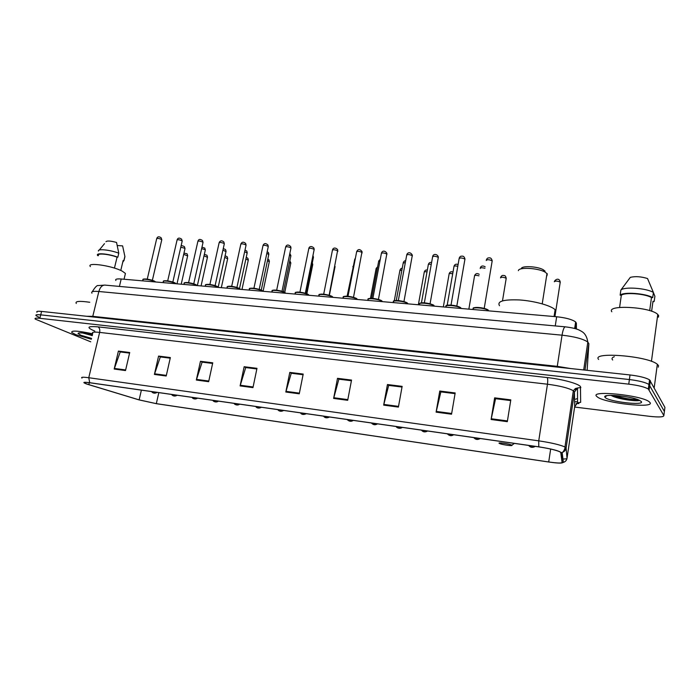 <?xml version="1.0" encoding="UTF-8"?>
<svg xmlns="http://www.w3.org/2000/svg" width="700" height="700" viewBox="0 0 700 700"><rect width="100%" height="100%" fill="white"/><g stroke="black" fill="none" stroke-linecap="round" stroke-linejoin="round"><path stroke-width="1.05" d="M115.876 280.464C115.01 279.169 116.778 278.679 121.188 278.994L556.666 316.759C565.88 317.748 572.206 319.48 575.645 321.965L576.371 323.199L576.406 329.026M618.94 398.239C626.509 399.543 633.229 400.172 639.082 400.102C633.229 400.172 626.509 399.543 618.94 398.239M83.353 333.191L92.251 335.589L83.353 333.191M664.309 412.072L664.93 407.391L649.565 379.855C645.977 377.738 639.468 376.101 630.026 374.955L41.589 311.412C37.686 311.036 36.146 311.325 36.969 312.287M574.621 407.041L649.477 416.316C659.006 417.358 663.801 417.095 663.854 415.546L664.387 411.469L648.952 384.431C645.356 382.34 638.837 380.713 629.396 379.549L40.722 314.86C36.82 314.466 35.28 314.746 36.111 315.691L38.99 317.249M576.634 403.349L578.865 403.62M75.74 334.644L91.368 339.255L75.74 334.644L71.794 332.544L75.74 334.644M596.601 396.287L597.424 397.014C605.045 403.217 654.509 408.651 650.081 402.623L649.031 401.616C640.561 395.071 589.759 390.092 596.601 396.287L597.424 397.014C605.045 403.217 654.509 408.651 650.081 402.623L649.031 401.616C640.561 395.071 589.759 390.092 596.601 396.287M605.649 395.99L606.2 396.156L605.649 395.99M87.15 384.116L84.543 383.031C83.449 382.226 85.251 382.148 89.95 382.786L538.878 446.898C548.923 448.438 555.914 450.065 559.851 451.798L560.761 452.567L562.091 462.481C561.549 463.321 557.086 463.146 548.712 461.965L156.327 403.646L139.143 399.884L87.15 384.116M86.861 384.081L138.898 399.858L156.511 403.716L548.8 462.017C556.028 463.059 560.508 463.339 562.24 462.858L561.216 452.637C559.317 450.844 551.845 448.91 538.781 446.828L89.731 382.707C83.046 381.868 82.093 382.322 86.861 384.081M664.387 411.469L648.952 384.431C645.356 382.34 638.837 380.713 629.396 379.549L40.722 314.86C36.82 314.466 35.28 314.746 36.111 315.691M507.316 421.671L510.808 399.866L494.637 397.854L491.102 419.501L507.316 421.671M495.731 398.72L510.694 400.575L495.565 398.703L491.102 419.501M495.74 398.711L494.637 397.854M451.544 414.207L455.175 392.954L439.766 391.037L436.1 412.142L451.544 414.207M439.766 391.037L441.044 391.895L455.052 393.645L440.851 391.886L436.1 412.142M398.396 407.094L402.141 386.365L387.45 384.536L383.661 405.116L398.396 407.094M387.45 384.536L388.894 385.402L402.027 387.039L388.675 385.385L383.661 405.116M347.69 400.304L351.54 380.074L337.505 378.332L333.629 398.422L347.69 400.304M351.418 380.739L338.861 379.181L333.629 398.422M339.098 379.207L337.505 378.332M125.51 370.562L129.719 352.511L118.414 351.102L114.188 369.04L125.51 370.562M118.414 351.102L120.54 351.969L129.579 353.098L120.225 351.942L114.188 369.04M166.206 376.005L170.362 357.56L158.576 356.09L154.403 374.43L166.206 376.005M170.222 358.164L160.317 356.93L154.403 374.43M170.231 358.155L160.624 356.956L158.576 356.09M208.653 381.692L212.748 362.828L200.454 361.296L196.332 380.039L208.653 381.692M200.454 361.296L202.405 362.162L212.616 363.44L202.107 362.136L196.332 380.039M252.963 387.625L256.988 368.322L244.151 366.73L240.1 385.901L252.963 387.625M244.151 366.73L245.989 367.596L256.856 368.953L245.718 367.57L240.1 385.901M299.259 393.82L303.205 374.071L289.791 372.4L285.819 392.017L299.259 393.82M303.074 374.719L291.252 373.249L285.819 392.017M303.082 374.71L291.515 373.266L289.791 372.4M92.68 333.804C77.892 330.706 70.928 330.286 71.794 332.544C70.928 330.286 77.892 330.706 92.68 333.804M663.854 415.546L648.331 389.016C644.726 386.951 638.199 385.332 628.758 384.151L39.856 318.308C35.954 317.905 34.414 318.176 35.245 319.104L90.746 341.828M339.098 379.199L351.418 380.73M89.766 302.269C79.354 300.799 74.856 301.192 76.274 303.459M125.046 275.056L125.422 273.446L122.465 271.294C112.639 265.746 86.118 261.879 90.361 266.569M92.47 334.705C83.668 332.815 78.846 332.395 78.015 333.436L80.911 335.256L91.578 338.406M85.522 333.366L92.234 335.676M122.876 261.686L120.768 270.471M124.617 257.959L124.933 256.664L122.605 245.892L117.276 245.516M124.845 256.55L123.9 260.531L123.148 260.479L120.776 270.471M122.745 262.22L123.9 260.531M114.441 268.1L117.075 257.154C108.386 253.89 96.197 252.928 98.473 255.649M117.075 257.154L117.819 257.215L118.781 253.19L116.55 242.454C110.574 240.835 107.039 240.599 105.954 241.727M118.781 253.19C110.206 249.865 97.493 248.561 98.42 251.064M117.819 257.215C108.596 253.654 95.174 252.534 97.641 255.483L97.816 255.701M85.181 333.314L92.348 335.186L88.183 333.812M545.081 271.171L543.121 269.649C537.215 266.289 521.421 265.562 521.378 268.599M546.962 275.765L547.269 273.822L544.889 271.985C537.679 267.89 518.385 266.989 518.385 270.664M511.752 445.165C510.099 443.94 496.912 442.059 499.275 443.371L499.713 443.59C502.486 444.815 513.293 446.294 511.849 445.235L511.752 445.165M555.266 313.644L555.756 310.441L555.117 309.706C550.944 305.533 534.231 300.93 519.479 299.95C503.545 299.338 496.877 301.262 499.494 305.707M658.298 367.159L658.508 365.601L657.335 364.289C647.955 355.88 590.975 351.453 598.631 359.441M658.438 317.17L658.639 315.621L657.773 314.457C650.711 306.854 606.253 304.439 611.817 311.754M605.019 397.285C607.53 401.511 644.735 405.991 641.349 401.59L639.188 400.146C630.621 396.007 602.017 393.54 604.896 397.101L605.019 397.285M610.899 395.351L613.086 396.41C620.918 399.63 637.56 401.599 639.555 400.321M653.398 292.512L654.894 296.275L654.194 301.394L652.986 301.297L651.621 311.264M652.881 302.076L654.194 301.394M649.688 310.625L651.481 297.535C644.849 293.641 624.619 292.154 621.329 295.26L619.596 307.44M651.481 297.535L652.706 297.631L653.406 292.46L647.526 278.53C641.095 276.553 635.355 276.159 630.306 277.358L620.865 290.062L620.139 295.172L621.329 295.26M653.406 292.46C646.538 288.102 624.024 286.501 620.865 290.062M652.706 297.631C645.811 293.317 623.289 291.672 620.139 295.172M638.041 399.683C631.549 399.691 623.56 398.265 614.066 395.412M639.503 400.339C637 401.319 619.946 398.912 611.844 395.43L611.642 395.342M612.675 360.01C611.433 358.715 611.984 357.613 614.329 356.703M119.42 286.422L121.188 278.994M575.54 328.755L576.371 323.199M555.258 325.929L556.666 316.759M587.134 370.317L588.875 343.726L587.825 342.046C583.1 338.879 574.508 336.586 562.048 335.178L98.849 291.498C93.082 291.034 90.799 291.602 91.971 293.195M92.636 316.925L98.849 291.498C100.039 287.359 102.025 285.224 104.808 285.092L105.105 285.119M86.642 316.277L92.837 316.339L557.296 366.345L570.561 368.533M588.875 343.726L584.99 370.09M41.589 311.412L39.856 318.308M630.026 374.955L628.758 384.151M650.37 380.66L649.145 389.786M574.595 401.73L577.544 401.817M92.286 291.734C95.095 287.088 97.134 285.031 98.411 285.556L104.808 285.092L565.206 326.83C563.972 327.197 562.923 329.98 562.048 335.178L557.156 367.08M583.704 369.95L587.825 342.046C586.276 332.955 582.024 331.721 579.749 330.356C577.019 328.851 572.171 327.679 565.206 326.83L565.337 326.848M94.789 331.074C86.126 327.39 87.194 325.981 97.965 326.856L547.155 377.562C547.803 378.613 547.899 380.826 547.461 384.213L99.636 332.404C93.782 331.791 91.499 332.159 92.759 333.498M547.155 377.562C562.1 379.181 578.244 383.582 580.457 386.575L580.65 402.36L577.579 402.797C578.497 403.174 577.999 403.506 576.1 403.804M561.216 452.637L562.153 452.454C564.358 451.727 565.67 450.24 566.108 448.009L574.42 392.079L573.344 390.749C568.558 388.027 559.93 385.849 547.461 384.213L538.738 440.842C551.303 442.741 560.053 444.789 564.97 447.002L566.108 448.009L567.026 458.281C567.017 458.798 565.661 459.034 562.957 458.99M562.511 462.551L563.378 462.385C565.407 461.711 566.624 460.346 567.026 458.281L574.691 406.569L574.42 392.079L577.517 387.993L580.878 387.502M538.781 446.828L538.738 440.842L88.76 377.729L89.731 382.707M82.005 378.114C80.649 377.081 82.906 376.959 88.76 377.729L99.636 332.404C100.109 329.674 99.558 327.828 97.965 326.856M574.665 406.735L577.544 402.797L577.517 387.993L575.356 388.561L573.344 390.749L564.97 447.002C565.644 447.178 563.439 452.463 562.153 452.454L563.378 462.385L562.24 462.858M548.712 461.965L550.673 449.041M563.692 451.754L563.832 450.835M88.83 384.659L89.303 382.69M139.143 399.884L141.383 390.127M156.327 403.646L158.821 392.621M575.558 399.201L577.535 398.51M299.399 393.137L285.985 391.352M253.094 386.96L240.275 385.245M208.793 381.036L196.508 379.4M166.346 375.375L154.577 373.8M125.65 369.941L114.371 368.428M347.821 399.604L333.786 397.731M398.519 406.376L383.819 404.416M451.666 413.473L436.249 411.416M507.43 420.919L491.242 418.757M613.681 396.637C622.151 398.493 630.184 399.473 637.796 399.586M620.314 398.562C627.497 399.735 633.85 400.286 639.363 400.225M155.295 281.951L154.954 281.75C151.375 279.694 141.225 278.285 142.984 280.079L142.8 280.866M161.718 240.039L161.42 239.409C158.795 238.332 157.211 238.131 156.66 238.805L147.263 279.125M143.412 279.344C145.836 278.609 149.59 279.256 154.683 281.295M175.857 283.736L175.525 283.535C171.999 281.435 161.56 280.026 163.406 281.89L163.231 282.634M182.131 241.36L181.86 240.73C179.209 239.636 177.607 239.444 177.039 240.144L167.702 280.866M163.826 281.12C166.346 280.359 170.153 281.006 175.245 283.071M196.857 285.556L196.534 285.355C193.06 283.211 182.324 281.803 184.249 283.727L184.091 284.445M202.965 242.707L202.729 242.086C200.051 240.975 198.424 240.782 197.846 241.509L188.58 282.651M184.669 282.931C187.285 282.144 191.144 282.791 196.254 284.882M218.312 287.411L217.998 287.21C214.567 285.031 203.525 283.623 205.546 285.609L205.389 286.291M224.245 244.09L224.035 243.469C221.331 242.331 219.686 242.148 219.091 242.9L209.904 284.471M205.957 284.777C208.679 283.964 212.59 284.62 217.7 286.738M240.223 289.31L239.925 289.109C236.556 286.886 225.181 285.477 227.29 287.534L227.15 288.181M245.989 245.499L245.805 244.877C243.075 243.723 241.404 243.539 240.782 244.326L231.682 286.326M227.701 286.668C230.527 285.828 234.5 286.484 239.619 288.636M262.623 291.252L262.325 291.051C259.035 288.785 247.31 287.376 249.506 289.502L249.375 290.106M268.196 246.934L268.047 246.321C265.283 245.149 263.585 244.965 262.955 245.787L253.934 288.234M249.909 288.601C252.858 287.726 256.891 288.382 262.01 290.57M285.512 293.239L285.224 293.037C282.004 290.727 269.911 289.319 272.213 291.515L272.099 292.075M290.894 248.404L290.771 247.8C287.98 246.601 286.256 246.426 285.6 247.275L276.675 290.176M272.615 290.579C273.017 289.249 282.433 290.754 284.9 292.547M308.91 295.269L308.639 295.067C305.506 292.705 293.02 291.305 295.426 293.571L295.312 294.088M314.09 249.9L314.002 249.305C311.185 248.08 309.426 247.914 308.752 248.797L299.924 292.162M295.82 292.591C296.257 291.226 305.918 292.749 308.306 294.569M332.841 297.342L332.579 297.141C329.543 294.735 316.645 293.335 319.148 295.671L319.051 296.152M337.811 251.431L337.75 250.845C334.898 249.602 333.121 249.436 332.412 250.355L323.689 294.192M319.541 294.665C320.023 293.256 329.936 294.796 332.238 296.634M357.315 299.469L357.07 299.259C354.13 296.809 340.804 295.418 343.411 297.824L343.332 298.252M343.805 296.774C344.321 295.33 354.515 296.879 356.711 298.751L357.201 299.364M362.066 253.006L362.04 252.42C359.161 251.151 357.35 250.994 356.615 251.947L347.996 296.275M382.358 301.639L382.13 301.429C379.304 298.926 365.505 297.544 368.235 300.029L368.165 300.405M386.881 254.608L386.881 254.03C383.967 252.744 382.13 252.595 381.36 253.584L372.864 298.401M368.62 298.944C369.171 297.447 379.662 299.014 381.762 300.912M407.986 303.861L407.767 303.651C405.072 301.096 390.784 299.731 393.627 302.277L393.566 302.61M412.274 256.244L412.3 255.675C409.36 254.371 407.488 254.223 406.683 255.246L398.309 300.58M394.012 301.158C394.599 299.618 405.414 301.201 407.391 303.135M434.219 306.136L434.017 305.926C431.463 303.319 416.658 301.963 419.615 304.588L419.571 304.868M438.252 257.924L438.314 257.364C435.339 256.034 433.431 255.894 432.591 256.953L424.358 302.811M419.991 303.433C420.63 301.831 431.769 303.441 433.624 305.401M461.081 308.464L460.898 308.254C458.491 305.602 443.144 304.246 446.224 306.95L446.18 307.178M464.861 259.639L464.949 259.096C461.939 257.74 459.996 257.609 459.113 258.703L451.019 305.095M446.591 305.76C447.265 304.106 458.771 305.725 460.495 307.72M488.591 310.852L488.373 310.581C485.931 307.904 470.374 306.626 473.436 309.339M492.126 261.38L492.196 260.838C489.169 259.481 487.191 259.359 486.255 260.479M473.83 308.14C474.539 306.434 486.43 308.07 488.014 310.1M184.957 248.824L184.686 248.237L180.793 247.223M205.266 250.215L205.021 249.629L201.635 248.64M225.995 251.632L222.924 250.119M247.152 253.076L244.659 251.659M268.756 254.555L266.858 253.269M290.824 256.069L289.537 254.949M313.373 257.609L312.707 256.716M355.206 259.192L354.637 259.761L347.541 296.231M379.995 260.803L378.639 261.433L371.639 298.331M405.335 262.526L403.183 263.13L396.261 300.519M431.261 264.346C429.047 264.049 428.05 264.233 428.277 264.88L421.444 302.829M457.791 266.262C455.114 265.755 453.827 265.895 453.95 266.656L447.178 305.305M484.934 268.284C481.88 267.523 480.314 267.592 480.218 268.485M187.635 255.902L183.689 254.371M154.884 393.015L153.099 392.761L154.884 393.015M207.436 257.32L204.006 255.832M174.895 395.885L173.075 395.623L174.895 395.885M227.64 258.773L224.735 257.346M195.326 398.816L193.471 398.545L195.326 398.816M248.255 260.26L245.892 258.921M216.186 401.8L214.287 401.529L216.186 401.8M269.29 261.774L267.496 260.566M237.475 404.854L235.532 404.574L237.475 404.854M290.771 263.314L289.546 262.273M259.219 407.969L257.241 407.689L259.219 407.969M312.69 264.889L312.06 264.066M281.435 411.154L279.414 410.865L281.435 411.154M304.132 414.409L302.067 414.111L304.132 414.409M335.081 266.499L329.368 295.348M353.299 266.613L347.113 296.205M327.329 417.734L325.211 417.428L327.329 417.734M377.344 268.249L376.075 268.835L370.466 298.34M351.033 421.129L348.871 420.814L351.033 421.129M401.914 270.007L399.884 270.567L394.275 300.825M375.279 424.602L373.065 424.287L375.279 424.602M427.026 271.845C424.935 271.582 424.007 271.749 424.217 272.344L418.355 304.762M400.067 428.155L397.81 427.831L400.067 428.155M452.699 273.779C450.17 273.324 448.971 273.446 449.094 274.155L443.328 306.924M425.434 431.786L423.115 431.454L425.434 431.786M478.966 275.817C476.07 275.126 474.591 275.188 474.521 276.01L468.86 309.137M451.377 435.505L449.015 435.172L451.377 435.505M506.161 278.74L506.214 278.285C503.37 277.034 501.471 276.902 500.526 277.891M477.942 439.311L475.519 438.97L477.942 439.311M560.236 282.572L560.236 282.126C557.392 280.901 555.415 280.779 554.312 281.767M532.98 447.204L530.442 446.836L532.98 447.204M574.665 328.501L575.645 321.965M649.565 379.855L648.331 389.016M84.543 383.031L84.691 382.392M575.435 389.664L575.426 388.474M78.855 332.938L78.015 333.436M124.933 256.664L123.979 260.645M125.422 273.446L124.049 279.239M104.493 243.67L99.225 250.093M543.121 269.649L544.889 271.985M546.997 273.481L542.22 303.844M555.117 309.706L554.059 316.531M511.849 445.235L514.378 443.398M657.335 364.289L654.202 387.695M657.773 314.457L651.438 361.349M606.874 395.658L604.896 397.101M613.086 396.41L611.844 395.43M155.636 281.977L154.875 281.391C153.423 280.473 150.5 279.668 146.107 278.985C143.692 278.941 142.66 279.116 143.019 279.51M152.364 280.332L161.787 239.724L161.131 237.773C159.014 236.285 157.544 236.53 156.73 238.499M176.173 283.762L175.455 283.176C173.845 282.179 170.861 281.356 166.504 280.735C164.124 280.709 163.1 280.884 163.433 281.277M172.839 282.065L182.201 241.036L181.606 239.138C179.384 237.58 177.879 237.807 177.109 239.82M197.138 285.574L196.472 285.005C194.696 283.92 191.651 283.089 187.338 282.52C184.931 282.52 183.907 282.713 184.275 283.098M193.751 283.832L203.044 242.366L202.501 240.537C200.165 238.892 198.634 239.102 197.916 241.168M218.549 287.438L217.945 286.877C216.002 285.705 212.931 284.865 208.731 284.349C206.237 284.358 205.179 284.559 205.555 284.944M215.11 285.635L224.324 243.731L223.843 241.973C221.883 240.266 220.316 240.459 219.161 242.55M240.432 289.328L239.873 288.794C237.781 287.525 234.631 286.668 230.431 286.213C227.964 286.248 226.922 286.457 227.299 286.842M236.924 287.481L246.068 245.123L245.648 243.46C243.582 241.631 241.99 241.797 240.861 243.959M262.789 291.27L262.29 290.745C261.809 290.027 259.017 289.188 253.925 288.225C250.346 288.111 248.876 288.295 249.515 288.776M259.219 289.371L268.275 246.54L267.925 244.983C265.746 243.023 264.119 243.154 263.025 245.402M285.635 293.256L285.197 292.757C284.62 291.953 281.803 291.095 276.762 290.185C273.061 290.08 271.547 290.273 272.213 290.762M282.012 291.296L290.973 247.993L290.692 246.557C288.356 244.44 286.685 244.545 285.679 246.873M309.006 295.277L308.621 294.805C307.895 293.895 305.025 293.02 300.011 292.171C296.275 292.092 294.744 292.303 295.418 292.784M305.305 293.265L314.178 249.471L313.959 248.176C312.751 246.514 309.627 245.499 308.822 248.377M332.894 297.351L332.57 296.914C332.526 296.257 329.892 295.391 324.66 294.306C320.162 294.105 318.316 294.289 319.139 294.858M329.131 295.277L337.741 249.856C336.394 247.835 333.305 247.1 332.491 249.918M357.341 299.469L357.07 299.066C356.904 298.305 354.235 297.412 349.037 296.389C344.479 296.205 342.598 296.406 343.394 296.975M353.5 297.334L362.049 251.58C359.931 248.964 358.146 248.929 356.694 251.493M382.34 301.639L382.13 301.28C381.859 300.379 379.067 299.451 373.765 298.498C369.224 298.384 367.369 298.594 368.209 299.145M378.429 299.442L386.916 253.365C385.227 250.425 382.261 250.486 381.439 253.102M407.899 303.852L407.776 303.546C407.391 302.514 404.565 301.56 399.28 300.676C394.651 300.58 392.752 300.808 393.592 301.368M403.944 301.604L412.344 255.203C410.533 251.755 407.592 252.245 406.761 254.756M434.07 306.127L434.026 305.865C434.473 304.911 430.973 303.879 423.535 302.767C419.615 303.021 418.311 303.625 419.615 304.588M430.062 303.809L438.349 257.092C437.588 253.986 433.317 253.418 432.67 256.445M446.171 305.979C445.217 305.226 447.764 305.043 453.81 305.419C458.859 306.556 461.221 307.493 460.898 308.254L460.871 308.446M456.811 306.075L464.957 259.035C464.406 256.795 463.339 255.841 461.746 256.191C460.696 255.973 459.839 256.637 459.191 258.178M473.401 308.368C472.334 307.659 474.845 307.44 480.918 307.711C486.22 308.831 488.714 309.785 488.373 310.581L488.338 310.826M486.351 259.945C486.981 258.405 487.847 257.723 488.924 257.924C490.543 257.53 491.627 258.501 492.196 260.838L484.207 308.385M181.055 246.059C181.492 245.481 182.612 245.674 184.415 246.645L185.019 248.517L176.995 283.832M201.968 247.188L204.785 248.08L205.336 249.9L197.356 285.6M223.274 248.535L225.566 249.559L226.065 251.3L218.216 287.079M245.009 250.023L246.794 251.072L247.223 252.735L239.514 288.558M267.199 251.641L268.467 252.63L268.835 254.196L261.249 290.141M289.852 253.426L290.902 255.693L283.439 291.804M312.961 255.483L313.451 257.215L306.101 293.527M354.707 259.341L355.399 258.178M378.709 260.995L380.275 259.297M403.252 262.684C403.926 261.188 404.723 260.575 405.65 260.829M428.356 264.416C428.986 262.736 430.062 262.124 431.576 262.596M454.029 266.184C454.746 264.267 456.102 263.725 458.089 264.574M485.179 266.849C484.689 266.473 481.294 264.635 480.287 267.995M183.969 253.146L187.084 253.767L187.696 255.623L181.221 284.2M151.532 391.58L152.495 392.534C153.93 393.418 155.479 393.365 157.141 392.376M204.33 254.371L206.946 255.229L207.506 257.031L201.075 285.915M171.518 394.433L172.428 395.369C173.95 396.296 175.525 396.252 177.153 395.238M225.085 255.78L227.203 256.734L227.71 258.475L221.322 287.674M191.905 397.346L192.754 398.256C194.373 399.227 195.974 399.192 197.575 398.151M246.243 257.311L247.879 258.283L248.325 259.945L241.981 289.467M212.713 400.312L213.5 401.196C215.268 402.229 216.904 402.203 218.426 401.135M267.829 258.974L268.975 259.866L269.36 261.441L263.078 291.296M233.966 403.349L234.675 404.189C236.513 405.283 238.193 405.274 239.715 404.171M289.852 260.794L290.841 262.964L284.751 292.442M255.657 406.446L256.287 407.225C257.723 408.328 259.438 408.345 261.459 407.277M312.305 262.868L312.76 264.53L306.845 293.808M277.821 409.614L278.355 410.314C279.895 411.53 281.671 411.574 283.675 410.454M300.466 412.851L300.886 413.446C302.067 414.689 303.887 414.776 306.373 413.691M352.835 266.752L353.491 265.632M323.601 416.15L323.899 416.614C325.264 418.04 327.154 418.171 329.56 417.007M376.136 268.441L377.624 266.796M347.252 419.527L347.41 419.799C349.422 421.549 351.374 421.741 353.273 420.394M399.954 270.156C400.627 268.695 401.389 268.091 402.22 268.354M371.429 422.984L371.438 423.001C373.188 424.979 375.217 425.259 377.519 423.85M424.287 271.915C424.935 270.287 425.95 269.692 427.332 270.13M396.148 426.51C396.795 428.059 400.146 429.109 402.316 427.394M449.155 273.717C449.846 271.871 451.133 271.338 452.996 272.099M421.444 430.124C423.01 432.127 425.084 432.425 427.683 431.016M474.591 275.555C475.659 273.429 477.199 273.026 479.22 274.339M447.309 433.825C449.444 435.942 451.552 436.24 453.644 434.726M502.495 300.851L506.214 278.285C505.767 276.255 505.015 275.354 503.948 275.572C502.53 275.056 501.41 275.678 500.605 277.445M473.786 437.605C475.536 439.688 477.68 439.994 480.218 438.524M554.916 316.601L560.236 282.126C559.65 278.521 556.509 278.311 554.461 281.243M528.649 445.436C530.39 447.58 532.604 447.895 535.281 446.381"/></g></svg>
